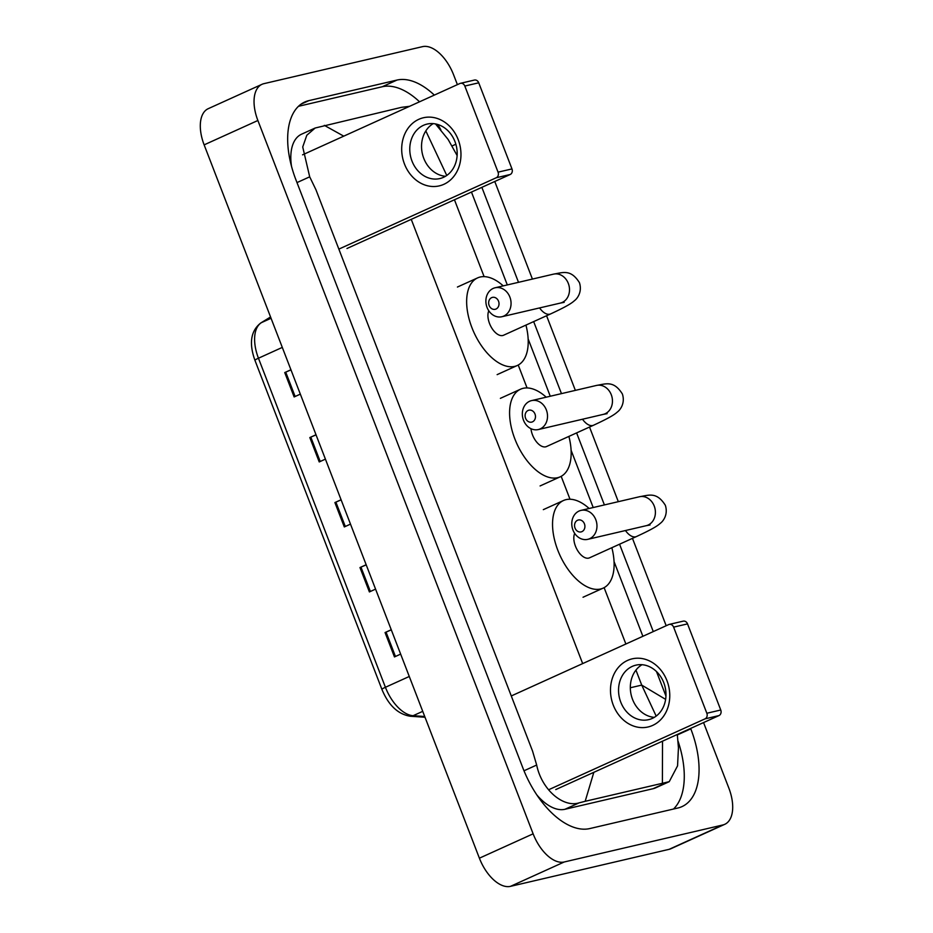<?xml version="1.0" encoding="UTF-8"?>
<svg xmlns="http://www.w3.org/2000/svg" width="933" height="933" viewBox="0 0 933 933"><rect width="100%" height="100%" fill="white"/><g stroke="black" fill="none" stroke-linecap="round" stroke-linejoin="round"><path stroke-width="1.4" d="M290.979 369.876L285.731 372.127A6.998 0.63 158.9 0 0 284.74 372.57L290.933 369.76M300.333 394.134L294.14 396.945L284.74 372.57M366.214 564.862L360.966 567.112A6.998 0.63 158.9 0 0 359.975 567.556L366.168 564.745M375.567 589.12L369.386 591.93L359.975 567.556M391.289 629.857L386.052 632.107A6.998 0.63 158.9 0 0 385.061 632.551L391.242 629.74M400.654 654.115L394.461 656.925L385.061 632.551M316.054 434.871L310.806 437.122A6.998 0.63 158.9 0 0 309.814 437.565L316.007 434.755M325.419 459.129L319.226 461.94L309.814 437.565M341.128 499.866L335.892 502.117A6.998 0.63 158.9 0 0 334.9 502.56L341.093 499.75M350.493 524.124L344.3 526.935L334.9 502.56M703.552 722.574L728.86 788.14A34.976 18.788 -114.4 0 1 724.743 824.329A34.976 18.788 -114.4 0 1 722.842 824.97L564.22 861.987A34.976 18.788 -114.4 0 1 533.128 833.822L257.881 120.497A34.976 18.788 -114.4 0 1 261.986 84.32A34.976 18.788 -114.4 0 1 263.887 83.667L422.509 46.65A34.976 18.788 -114.4 0 1 453.601 74.815L457.392 84.646M724.743 824.329L671.014 848.68A34.976 18.788 -114.4 0 1 669.113 849.333L510.491 886.35A34.976 18.788 -114.4 0 1 479.399 858.185L204.14 144.86A34.976 18.788 -114.4 0 1 208.257 108.671L261.986 84.32M494.77 181.492L532.416 279.072M546.575 315.751L575.369 390.379M589.516 427.046L618.322 501.674M632.469 538.353L666.185 625.728M434.335 95.096A75.2 40.399 65.6 0 0 396.98 80.063L308.858 100.636A75.2 40.399 65.6 0 0 304.776 102.012A75.2 40.399 65.6 0 0 295.924 179.812L522.9 768.022A75.2 40.399 65.6 0 0 589.749 828.574L677.871 808.013A75.2 40.399 65.6 0 0 681.965 806.625A75.2 40.399 65.6 0 0 690.805 728.836L690.642 728.428M653.275 631.583L619.559 544.207M604.397 504.928L576.606 432.9M561.456 393.621L533.664 321.593M518.503 282.314L481.86 187.346M440.877 129.85A75.2 40.399 65.6 0 0 437.729 124.474M419.558 101.802A75.2 40.399 65.6 0 0 382.203 86.757L298.478 106.304M673.474 809.039A75.2 40.399 65.6 0 0 678.058 741.175M593.831 772.314L585.166 801.307L579.113 802.858C563.427 807.861 541.816 790.076 536.673 765.037L532.58 751.158L315.937 189.737L309.698 176.827L302.724 146.971L306.805 135.25L315.156 128.019L301.546 134.2A47.21 25.366 65.6 0 0 291.469 166.121M536.848 794.951A47.21 25.366 65.6 0 0 564.943 809.284L653.065 788.712A47.21 25.366 65.6 0 0 655.631 787.849L669.241 781.667L662.395 783.288L662.523 741.175M315.156 128.019L401.563 107.33L409.61 106.304M677.3 734.481L678.443 747.823L677.556 765.865L669.241 781.667M585.166 801.307L662.395 783.288M656.167 716.101L641.729 685.102L665.626 699.365M324.334 125.36L343.764 136.16M446.767 175.462L425.821 130.912M666.99 680.728A34.976 29.331 76.9 0 1 652.668 725.408A34.976 29.331 76.9 0 1 613.261 705.091A34.976 29.331 76.9 0 1 627.582 660.412A34.976 29.331 76.9 0 1 666.99 680.728M620.772 702.152A27.978 23.465 -103.1 0 0 648.622 719.658A27.978 23.465 -103.1 0 0 663.76 682.664A27.978 23.465 -103.1 0 0 635.909 665.159A27.978 23.465 -103.1 0 0 620.772 702.152M654.301 717.36A27.978 23.465 76.9 0 1 632.551 699.4A27.978 23.465 76.9 0 1 642.009 664.704M548.569 789.785L705.056 718.842A4.373 3.662 -103.1 0 0 706.841 713.255L720.754 710.001A4.373 3.662 76.9 0 1 718.97 715.588L555.765 789.575M673.614 627.139A4.373 3.662 -103.1 0 0 669.264 624.399L683.178 621.156A4.373 3.662 76.9 0 1 687.528 623.885L673.614 627.139L706.841 713.255M669.264 624.399A4.373 3.662 -103.1 0 0 668.681 624.597L511.272 695.96M687.528 623.885L720.754 710.001M534.994 414.03A6.123 5.132 -103.1 0 0 528.09 410.473A6.123 5.132 -103.1 0 0 525.594 418.287A6.123 5.132 -103.1 0 0 532.486 421.844A6.123 5.132 -103.1 0 0 534.994 414.03M523.506 420.258A14.87 12.467 76.9 0 1 531.553 400.607A14.87 12.467 76.9 0 1 546.341 409.902A14.87 12.467 76.9 0 1 538.306 429.553A14.87 12.467 76.9 0 1 523.506 420.258M530.959 428.667A14.87 7.989 65.6 0 0 545.712 446.825A14.87 7.989 65.6 0 0 546.516 446.545L593.528 425.238C610.579 417.343 614.882 414.287 617.471 411.919C619.64 410.438 625.553 403.662 622.369 393.959C613.751 380.314 606.158 383.813 596.479 385.446L531.553 400.607M568.897 436.399A48.084 25.844 -114.4 0 1 560.232 476.81A48.084 25.844 -114.4 0 1 557.619 477.696A48.084 25.844 -114.4 0 1 515.821 441.332A48.084 25.844 -114.4 0 1 520.521 389.213A48.084 25.844 -114.4 0 1 523.133 388.326A48.084 25.844 -114.4 0 1 546.202 397.178M584.431 523.821A6.123 5.132 -103.1 0 0 577.539 520.264A6.123 5.132 -103.1 0 0 575.031 528.078A6.123 5.132 -103.1 0 0 581.924 531.635A6.123 5.132 -103.1 0 0 584.431 523.821M572.955 530.037A14.87 12.467 76.9 0 1 580.991 510.386A14.87 12.467 76.9 0 1 595.79 519.693A14.87 12.467 76.9 0 1 587.743 539.344A14.87 12.467 76.9 0 1 572.955 530.037M574.705 533.408A14.87 7.989 65.6 0 0 577.154 549.77A14.87 7.989 65.6 0 0 588.653 558.121A14.87 7.989 65.6 0 0 589.469 557.852L636.481 536.533C653.52 528.649 657.835 525.594 660.412 523.226C662.593 521.745 668.506 514.969 665.322 505.254C656.704 491.621 649.111 495.12 639.432 496.753L580.991 510.386M611.85 547.706A48.084 25.844 -114.4 0 1 603.185 588.117A48.084 25.844 -114.4 0 1 600.572 589.003A48.084 25.844 -114.4 0 1 558.774 552.639A48.084 25.844 -114.4 0 1 563.474 500.52A48.084 25.844 -114.4 0 1 566.086 499.633A48.084 25.844 -114.4 0 1 589.155 508.485M498.537 301.207A6.123 5.132 -103.1 0 0 491.644 297.65A6.123 5.132 -103.1 0 0 489.137 305.476A6.123 5.132 -103.1 0 0 496.029 309.021A6.123 5.132 -103.1 0 0 498.537 301.207M487.049 307.435A14.87 12.467 76.9 0 1 495.096 287.784A14.87 12.467 76.9 0 1 509.885 297.079A14.87 12.467 76.9 0 1 501.849 316.73A14.87 12.467 76.9 0 1 487.049 307.435M488.81 310.806A14.87 7.989 65.6 0 0 491.248 327.156A14.87 7.989 65.6 0 0 502.759 335.518A14.87 7.989 65.6 0 0 503.563 335.239L550.587 313.931C567.626 306.036 571.929 302.98 574.518 300.613C576.699 299.131 582.6 292.367 579.428 282.652C570.809 269.007 563.205 272.518 553.537 274.139L495.096 287.784M525.944 325.092A48.084 25.844 -114.4 0 1 517.29 365.503A48.084 25.844 -114.4 0 1 514.678 366.389A48.084 25.844 -114.4 0 1 472.879 330.025A48.084 25.844 -114.4 0 1 477.579 277.906A48.084 25.844 -114.4 0 1 480.192 277.019A48.084 25.844 -114.4 0 1 503.249 285.883M458.196 139.647A34.976 29.331 76.9 0 1 443.875 184.314A34.976 29.331 76.9 0 1 404.467 163.998A34.976 29.331 76.9 0 1 418.8 119.319A34.976 29.331 76.9 0 1 458.196 139.647M411.989 161.059A27.978 23.465 -103.1 0 0 439.84 178.565A27.978 23.465 -103.1 0 0 454.966 141.583A27.978 23.465 -103.1 0 0 427.116 124.077A27.978 23.465 -103.1 0 0 411.989 161.059M445.507 176.279A27.978 23.465 76.9 0 1 423.757 158.318A27.978 23.465 76.9 0 1 433.215 123.623M338.854 249.111L496.263 177.748A4.373 3.662 -103.1 0 0 498.059 172.162L511.972 168.92A4.373 3.662 76.9 0 1 510.176 174.506L346.971 248.493M464.821 86.046A4.373 3.662 -103.1 0 0 460.47 83.317L474.384 80.063A4.373 3.662 76.9 0 1 478.734 82.804L464.821 86.046L498.059 172.162M460.47 83.317A4.373 3.662 -103.1 0 0 459.899 83.503L302.56 154.831M478.734 82.804L511.972 168.92M409.284 676.472L385.422 687.283A8.747 0.781 158.9 0 0 381.9 689.347L254.931 360.29A8.747 0.781 -21.1 0 1 258.453 358.225L385.422 687.283A34.976 18.788 65.6 0 0 413.109 715.704A8.747 7.079 93.9 0 1 410.24 716.241C397.924 714.223 388.478 705.255 381.9 689.347M254.931 360.29C248.843 343.286 250.779 330.865 260.739 323.005A8.747 7.359 58.4 0 1 261.427 322.643A34.976 18.788 65.6 0 0 258.453 358.225L282.302 347.403M260.739 323.005L270.558 316.963L261.427 322.643L271.06 318.27M422.731 711.343L413.109 715.704L424.725 716.497M335.892 502.117L345.292 526.48M360.966 567.112L370.366 591.475M386.052 632.107L395.452 656.47M310.806 437.122L320.206 461.485M285.731 372.127L295.131 396.49M630.323 687.761L641.729 685.102L635.944 670.116M454.453 199.767L484.11 276.635M518.223 365.036L527.063 387.93M561.176 476.343L570.005 499.237M604.117 587.638L625.868 644.003M411.243 219.348L582.67 663.596M257.881 120.497L204.14 144.86M533.128 833.822L479.399 858.185M564.22 861.987L510.491 886.35M722.842 824.97L669.113 849.333M452.155 145.921L455.864 144.23M382.203 86.757L396.98 80.063M677.37 734.924L690.805 728.836M301.032 104.169L308.858 100.636M564.943 809.284L579.113 802.858M523.996 770.786L536.673 765.037M296.997 182.588L309.698 176.827M653.065 788.712L667.235 782.286M718.97 715.588L705.056 718.842M582.519 419.232A14.87 7.989 65.6 0 0 592.723 425.506A14.87 7.989 65.6 0 0 593.528 425.238M607.115 413.657L603.243 414.392A14.87 12.467 -103.1 0 0 611.278 394.741A14.87 12.467 -103.1 0 0 596.479 385.446M625.472 530.539A14.87 7.989 65.6 0 0 635.676 536.813A14.87 7.989 65.6 0 0 636.481 536.533M650.068 524.964L646.184 525.699A14.87 12.467 -103.1 0 0 654.231 506.048A14.87 12.467 -103.1 0 0 639.432 496.753M539.577 307.925A14.87 7.989 65.6 0 0 549.77 314.199A14.87 7.989 65.6 0 0 550.587 313.931M564.173 302.35L560.29 303.097A14.87 12.467 -103.1 0 0 568.325 283.445A14.87 12.467 -103.1 0 0 553.537 274.139M510.176 174.506L496.263 177.748M425.005 717.244L410.24 716.241M665.952 696.065L656.494 671.562M642.884 636.294L614.042 561.549M593.201 507.54L571.089 450.242M550.26 396.233L528.148 338.936M507.307 284.927L471.468 192.058M457.135 155.543L448.132 139.472L435.501 123.926M560.232 476.81L540.09 485.941M520.521 389.213L500.38 398.344M603.243 414.392L538.306 429.553M603.185 588.117L583.032 597.248M563.474 500.52L543.321 509.651M646.184 525.699L587.743 539.344M517.29 365.503L497.137 374.634M477.579 277.906L457.427 287.037M560.29 303.097L501.849 316.73"/></g></svg>
